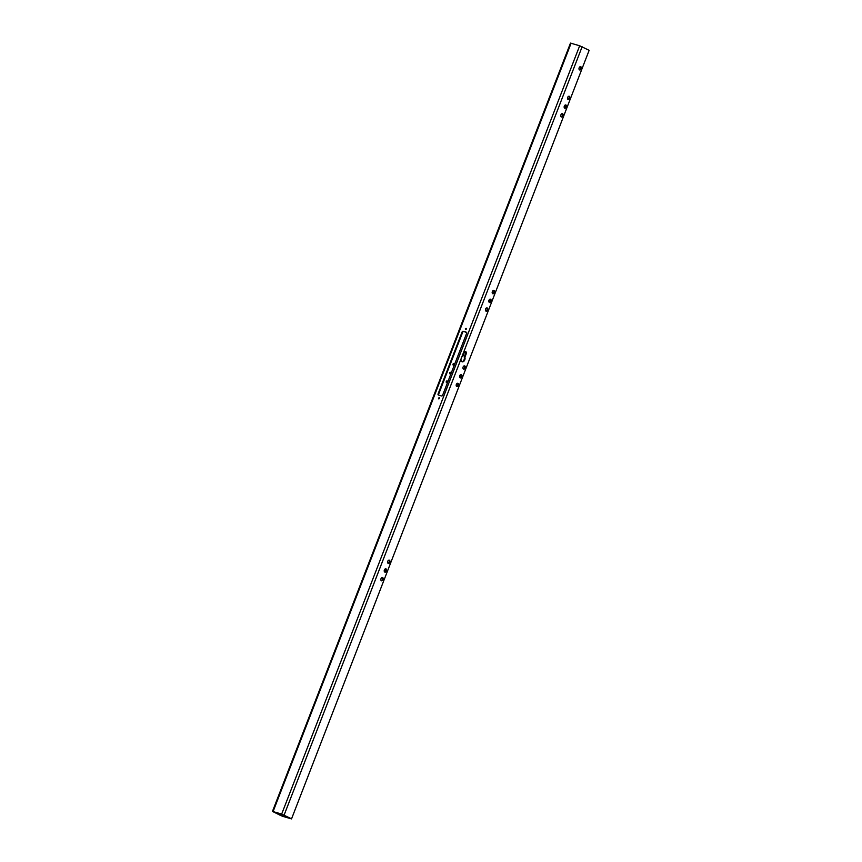<?xml version="1.0" encoding="UTF-8"?>
<svg xmlns="http://www.w3.org/2000/svg" width="862" height="862" viewBox="0 0 862 862"><rect width="100%" height="100%" fill="white"/><g stroke="black" fill="none" stroke-linecap="round" stroke-linejoin="round"><path stroke-width="1.29" d="M569.717 98.419A1.713 1.131 106.7 0 0 569.189 96.253A1.713 1.131 106.7 0 0 567.692 97.374A1.713 1.131 106.7 0 0 568.209 99.539A1.713 1.131 106.7 0 0 569.717 98.419M568.834 96.232A1.713 1.131 -73.3 0 1 569.039 98.214A1.713 1.131 -73.3 0 1 567.896 99.356M566.345 107.114A1.713 1.131 106.7 0 0 565.817 104.948A1.713 1.131 106.7 0 0 564.319 106.08A1.713 1.131 106.7 0 0 564.836 108.246A1.713 1.131 106.7 0 0 566.345 107.114M565.461 104.927A1.713 1.131 -73.3 0 1 565.666 106.91A1.713 1.131 -73.3 0 1 564.524 108.052M562.972 115.81A1.713 1.131 106.7 0 0 562.444 113.644A1.713 1.131 106.7 0 0 560.936 114.775A1.713 1.131 106.7 0 0 561.464 116.941A1.713 1.131 106.7 0 0 562.972 115.81M562.089 113.633A1.713 1.131 -73.3 0 1 562.293 115.605A1.713 1.131 -73.3 0 1 561.151 116.758M494.368 292.66A1.713 1.131 106.7 0 0 493.851 290.505A1.713 1.131 106.7 0 0 492.342 291.625A1.713 1.131 106.7 0 0 492.87 293.791A1.713 1.131 106.7 0 0 494.368 292.66M493.484 290.483A1.713 1.131 -73.3 0 1 493.7 292.466A1.713 1.131 -73.3 0 1 492.558 293.608M490.995 301.366A1.713 1.131 106.7 0 0 490.478 299.2A1.713 1.131 106.7 0 0 488.969 300.321A1.713 1.131 106.7 0 0 489.497 302.487A1.713 1.131 106.7 0 0 490.995 301.366M490.112 299.179A1.713 1.131 -73.3 0 1 490.327 301.161A1.713 1.131 -73.3 0 1 489.174 302.303M487.623 310.061A1.713 1.131 106.7 0 0 487.105 307.896A1.713 1.131 106.7 0 0 485.597 309.027A1.713 1.131 106.7 0 0 486.114 311.182A1.713 1.131 106.7 0 0 487.623 310.061M486.739 307.874A1.713 1.131 -73.3 0 1 486.955 309.857A1.713 1.131 -73.3 0 1 485.802 310.999M450.643 373.3A0.83 0.539 106.7 0 0 449.662 372.804A0.83 0.539 106.7 0 0 450.643 373.3M449.63 373.558A0.83 0.539 106.7 0 0 449.996 372.352M461.763 376.748A1.713 1.131 106.7 0 0 461.235 374.582A1.713 1.131 106.7 0 0 459.737 375.703A1.713 1.131 106.7 0 0 460.254 377.868A1.713 1.131 106.7 0 0 461.763 376.748M460.879 374.561A1.713 1.131 -73.3 0 1 461.084 376.543A1.713 1.131 -73.3 0 1 459.942 377.685M454.015 364.604A0.83 0.539 106.7 0 0 453.035 364.109A0.83 0.539 106.7 0 0 454.015 364.604M453.003 364.863A0.83 0.539 106.7 0 0 453.369 363.656M465.135 368.042A1.713 1.131 106.7 0 0 464.607 365.876A1.713 1.131 106.7 0 0 463.109 367.007A1.713 1.131 106.7 0 0 463.627 369.173A1.713 1.131 106.7 0 0 465.135 368.042M464.252 365.865A1.713 1.131 -73.3 0 1 464.456 367.848A1.713 1.131 -73.3 0 1 463.314 368.99M447.27 382.006A0.83 0.539 106.7 0 0 446.29 381.5A0.83 0.539 106.7 0 0 447.27 382.006M446.257 382.254A0.83 0.539 106.7 0 0 446.624 381.047M458.39 385.443A1.713 1.131 106.7 0 0 457.862 383.278A1.713 1.131 106.7 0 0 456.354 384.398A1.713 1.131 106.7 0 0 456.882 386.564A1.713 1.131 106.7 0 0 458.39 385.443M457.506 383.256A1.713 1.131 -73.3 0 1 457.711 385.239A1.713 1.131 -73.3 0 1 456.569 386.381M389.786 562.293A1.713 1.131 106.7 0 0 389.268 560.128A1.713 1.131 106.7 0 0 387.76 561.259A1.713 1.131 106.7 0 0 388.288 563.425A1.713 1.131 106.7 0 0 389.786 562.293M388.902 560.106A1.713 1.131 -73.3 0 1 389.118 562.089A1.713 1.131 -73.3 0 1 387.975 563.242M386.413 570.989A1.713 1.131 106.7 0 0 385.896 568.823A1.713 1.131 106.7 0 0 384.387 569.954A1.713 1.131 106.7 0 0 384.915 572.12A1.713 1.131 106.7 0 0 386.413 570.989M385.529 568.812A1.713 1.131 -73.3 0 1 385.745 570.795A1.713 1.131 -73.3 0 1 384.592 571.937M383.04 579.684A1.713 1.131 106.7 0 0 382.523 577.529A1.713 1.131 106.7 0 0 381.015 578.65A1.713 1.131 106.7 0 0 381.532 580.816A1.713 1.131 106.7 0 0 383.04 579.684M382.157 577.508A1.713 1.131 -73.3 0 1 382.372 579.49A1.713 1.131 -73.3 0 1 381.219 580.632M581.193 68.841A1.713 1.131 106.7 0 0 580.665 66.676A1.713 1.131 106.7 0 0 579.156 67.807A1.713 1.131 106.7 0 0 579.684 69.973A1.713 1.131 106.7 0 0 581.193 68.841M580.298 66.665A1.713 1.131 -73.3 0 1 580.514 68.637A1.713 1.131 -73.3 0 1 579.372 69.79M461.838 361.663A2.963 1.95 106.7 0 0 464.09 359.669A2.963 1.95 106.7 0 0 464.23 357.04L464.898 357.245L466.223 353.84A1.713 1.131 106.7 0 0 465.706 351.674A1.713 1.131 106.7 0 0 464.198 352.795L462.872 356.211A2.963 1.95 106.7 0 0 461.698 357.245L461.019 359.001A2.963 1.95 106.7 0 0 462.172 361.814A2.963 1.95 106.7 0 0 464.769 359.863A2.963 1.95 106.7 0 0 464.898 357.245M439.404 398.395L439.221 397.673L438.456 398.115L438.629 398.837L439.404 398.395M438.973 398.847L439.437 397.942M466.277 329.112L466.105 328.379L465.329 328.821L465.502 329.553L466.277 329.112M465.846 329.553L466.31 328.659M291.14 818.631L281.669 814.073L272.467 811.401L282.327 816.228L291.528 818.9L589.145 50.33L579.673 45.772L570.472 43.1L272.467 811.401M462.14 331.913A0.937 0.7 117.1 0 1 463.163 331.245L466.31 332.193A0.937 0.7 117.1 0 1 466.654 333.26L442.583 395.302A0.937 0.7 117.1 0 1 441.57 395.97L438.413 395.033A0.937 0.7 117.1 0 1 438.079 393.956L462.14 331.913L462.7 332.193A0.937 0.7 117.1 0 1 463.713 331.525L466.601 332.398M282.219 814.353L273.34 811.735L280.549 815.463L290.656 818.566L282.219 814.353M438.693 395.108A0.937 0.7 117.1 0 1 438.629 394.246L462.7 332.193M291.528 818.9L589.145 50.33M464.23 357.04L465.545 353.635A1.713 1.131 106.7 0 0 465.34 351.653M385.045 571.732L385.896 569.567M460.394 377.491L461.235 375.315M489.627 302.109L490.478 299.933M564.976 107.858L565.817 105.692M461.698 357.245L582.13 46.742M284.126 815.043L461.019 359.001M273.103 811.508L571.107 43.208M281.669 814.073L579.673 45.772M281.777 815.948L282.37 814.407M280.549 815.463L281.098 814.019M463.713 331.525L463.163 331.245M438.629 394.246L438.079 393.956M465.545 353.635L466.223 353.84"/></g></svg>
